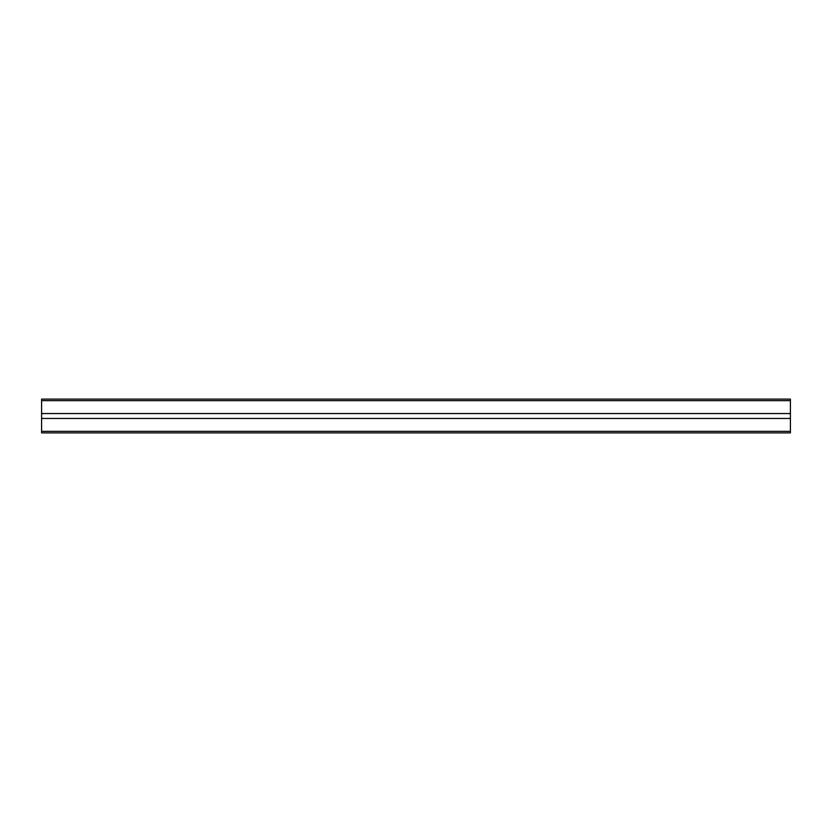 <?xml version="1.0" encoding="UTF-8"?>
<svg xmlns="http://www.w3.org/2000/svg" width="832" height="832" viewBox="0 0 832 832"><rect width="100%" height="100%" fill="white"/><g stroke="black" fill="none" stroke-linecap="round" stroke-linejoin="round"><path stroke-width="1.25" d="M41.6 400.65L790.4 400.65L790.4 399.11L41.6 399.11L41.6 418.454L790.4 418.454L790.4 432.89L41.6 432.89L790.4 432.89L41.6 432.89L41.6 431.35L790.4 431.35M41.6 413.546L790.4 413.546L790.4 418.454L41.6 418.454L41.6 431.35M790.4 400.65L790.4 413.546"/></g></svg>
